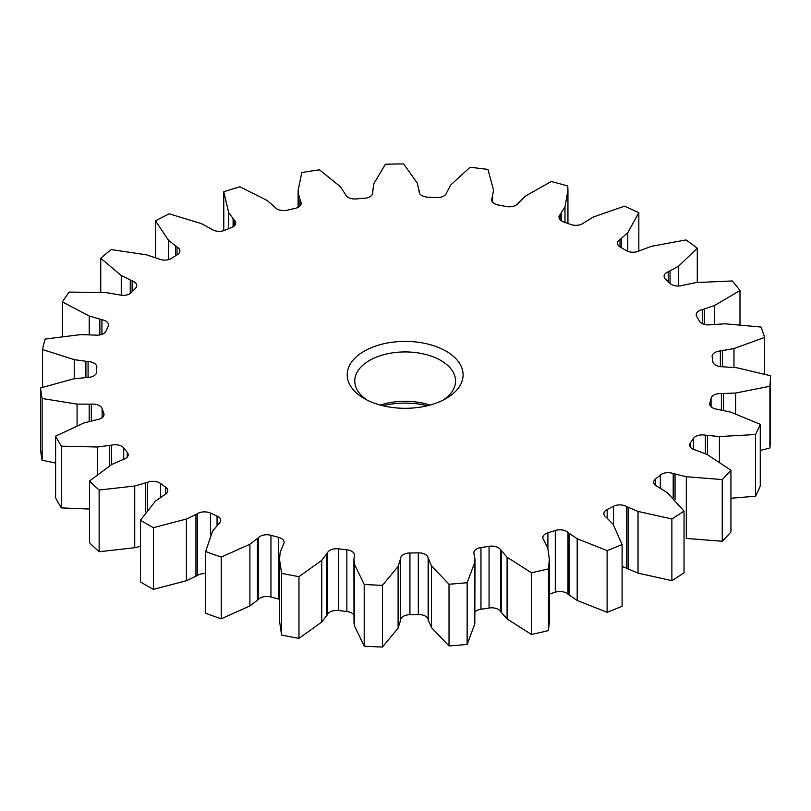 <?xml version="1.0" encoding="UTF-8"?>
<svg xmlns="http://www.w3.org/2000/svg" width="811" height="811" viewBox="0 0 811 811"><rect width="100%" height="100%" fill="white"/><g stroke="black" fill="none" stroke-linecap="round" stroke-linejoin="round"><path stroke-width="1.22" d="M364.18 398.505L364.18 398.505A57.936 33.454 180 0 1 364.18 351.193A57.936 33.454 180 0 1 446.121 351.193A57.936 33.454 180 0 1 446.121 398.505A57.936 33.454 180 0 1 364.18 398.505M443.262 400.046A50.383 29.084 0 0 0 455.529 381.018A50.383 29.084 0 0 0 440.779 360.449A50.383 29.084 0 0 0 385.864 354.143A50.383 29.084 0 0 0 354.762 381.018A50.383 29.084 0 0 0 367.038 400.046M427.539 405.703A57.936 33.454 0 0 0 382.762 405.703M380.318 405.074A50.383 29.084 180 0 1 429.972 405.074M127.256 457.069L127.256 452.335A9.448 5.454 180 0 1 128.199 454.697A9.448 5.454 180 0 1 123.11 459.543L111.725 464.48L89.524 481.035L89.524 542.741A365.274 210.89 0 0 0 99.135 551.744L99.135 490.037L134.727 486.002L147.48 482.352A9.448 5.454 180 0 1 159.696 482.92A9.448 5.454 180 0 1 160.507 483.447L160.507 497.153M89.524 509.044L61.372 507.889L61.372 446.182L97.614 447.003L111.482 445.148A9.448 5.454 180 0 1 121.782 446.334A9.448 5.454 180 0 1 123.718 447.946L123.718 459.34M217.054 525.244L217.054 516.09A9.448 5.454 180 0 1 217.966 516.556A9.448 5.454 180 0 1 220.734 520.419A9.448 5.454 180 0 1 218.95 523.612L212.614 530.982L205.639 551.521L205.639 613.228A365.274 210.89 0 0 0 221.221 618.783L221.221 557.076A365.274 210.89 180 0 1 205.639 551.521M55.614 463.04L42.142 460.202L42.142 398.495L77.075 404.111L91.319 404.152A9.448 5.454 180 0 1 99.51 405.682A9.448 5.454 180 0 1 102.105 408.501L102.105 417.706M279.531 599.339A9.448 5.454 0 0 0 278.538 599.035L278.538 537.328A9.448 5.454 180 0 1 281.336 538.443A9.448 5.454 180 0 1 284.103 542.306A9.448 5.454 180 0 1 283.384 544.394L280.17 552.403L279.531 559.347L281.589 573.326L281.589 635.033A365.274 210.89 0 0 0 298.965 638.358L298.965 576.651A365.274 210.89 180 0 1 281.589 573.326M42.486 387.263L42.486 349.521L74.237 359.648L88.075 361.584A9.448 5.454 180 0 1 94.076 363.166A9.448 5.454 180 0 1 96.844 367.018A9.448 5.454 180 0 1 96.833 367.251A308.596 178.167 180 0 0 96.59 372.087A9.448 5.454 180 0 1 87.274 377.45L73.264 378.919L40.55 387.962L40.55 449.669A365.274 210.89 0 0 0 42.142 460.202M353.9 614.951A9.448 5.454 0 0 0 351.741 613.015A9.448 5.454 0 0 0 346.855 611.514L346.855 549.807A308.596 178.167 180 0 1 338.643 548.834L338.643 610.541A308.596 178.167 0 0 0 346.855 611.514M346.855 549.807A9.448 5.454 180 0 1 351.741 551.308A9.448 5.454 180 0 1 354.508 555.16A9.448 5.454 180 0 1 354.387 556.032L353.9 559.347L354.458 564.253L364.2 584.427L364.2 646.134A365.274 210.89 0 0 0 382.437 647.056L382.437 585.349A365.274 210.89 180 0 1 364.2 584.427M62.376 336.19L62.376 301.915L89.23 315.996L101.922 319.716A9.448 5.454 180 0 1 105.765 321.065A9.448 5.454 180 0 1 108.532 324.927A9.448 5.454 180 0 1 108.177 326.407A308.596 178.167 180 0 0 106.008 331.081A9.448 5.454 180 0 1 94.806 335.065L80.583 334.619L45.142 339.059A365.274 210.89 180 0 0 42.486 349.521M418.314 552.859A9.448 5.454 180 0 1 425.39 554.45A9.448 5.454 180 0 1 428.137 557.907L431.482 565.906L449.02 584.234L449.02 645.941L431.482 627.613L428.137 619.614A9.448 5.454 0 0 0 425.39 616.157A9.448 5.454 0 0 0 418.314 614.566L418.314 552.859A308.596 178.167 180 0 1 409.93 552.99L409.93 614.697A308.596 178.167 0 0 0 418.314 614.566M100.757 292.102L100.757 258.243L121.255 275.517L132.122 280.839A9.448 5.454 180 0 1 133.957 281.66A9.448 5.454 180 0 1 136.724 285.523A9.448 5.454 180 0 1 135.538 288.169A308.596 178.167 180 0 0 131.554 292.426A9.448 5.454 180 0 1 119.065 294.809L105.4 292.497L69.138 292.092A365.274 210.89 180 0 0 62.376 301.915M489.063 546.3A9.448 5.454 180 0 1 498.309 547.699A9.448 5.454 180 0 1 500.63 549.919L507.088 557.248L531.469 572.748L531.469 634.455L507.088 618.955L500.63 611.626A9.448 5.454 0 0 0 498.309 609.406A9.448 5.454 0 0 0 489.063 608.007L489.063 546.3A308.596 178.167 180 0 1 480.964 547.557L480.964 609.264A308.596 178.167 0 0 0 489.063 608.007M155.53 257.503L155.53 220.856L168.587 240.391L177.031 247.02A9.448 5.454 180 0 1 177.133 247.071A9.448 5.454 180 0 1 179.9 250.934A9.448 5.454 180 0 1 177.427 254.613A308.596 178.167 180 0 0 171.851 258.222A9.448 5.454 180 0 1 158.743 258.881L146.375 254.806L111.249 249.585A365.274 210.89 180 0 0 100.757 258.243M555.282 530.506A9.448 5.454 180 0 1 566.554 531.418A9.448 5.454 180 0 1 567.994 532.482L577.199 538.757L607.115 550.588L607.115 612.295L577.199 600.464L567.994 594.189A9.448 5.454 0 0 0 566.554 593.125A9.448 5.454 0 0 0 555.282 592.212L555.282 530.506A308.596 178.167 180 0 1 547.912 532.807L547.912 548.287M613.41 524.717L613.41 506.328A9.448 5.454 180 0 1 626.467 506.49A9.448 5.454 180 0 1 626.568 506.551L638.034 511.427L671.873 518.959L671.873 580.666L638.034 573.134L626.568 568.258A9.448 5.454 0 0 0 626.467 568.197A9.448 5.454 0 0 0 622.108 566.767M620.01 246.949L620.01 239.569A9.448 5.454 180 0 0 617.526 243.259A9.448 5.454 180 0 0 620.374 247.162A308.596 178.167 180 0 1 623.355 248.865A308.596 178.167 180 0 1 626.305 250.589A9.448 5.454 180 0 0 639.453 250.802L651.395 246.321L685.934 239.934A365.274 210.89 180 0 1 697.288 248.227L697.288 282.41M140.445 546.381L134.727 547.709L99.135 551.744M103.798 415.587L103.798 413.245A9.448 5.454 180 0 1 104.021 414.421A9.448 5.454 180 0 1 96.884 419.703L83.837 422.997L55.614 436.156L55.614 497.863A365.274 210.89 0 0 0 61.372 507.889M769.913 447.976A365.274 210.89 0 0 0 770.45 437.403L770.45 375.696A365.274 210.89 180 0 1 769.913 386.269L769.913 447.976L760.262 450.46M755.528 496.231A365.274 210.89 0 0 0 760.262 486.022L760.262 424.315A365.274 210.89 180 0 1 755.528 434.524L755.528 496.231L730.934 498.248M722.246 541.272A365.274 210.89 0 0 0 730.934 531.965L730.934 470.258A365.274 210.89 180 0 1 722.246 479.565L722.246 541.272L686.309 538.443L686.309 476.736L722.246 479.565M671.873 580.666A365.274 210.89 0 0 0 684.038 572.779L684.038 511.072A365.274 210.89 180 0 1 671.873 518.959M607.115 612.295A365.274 210.89 0 0 0 622.108 606.233L622.108 544.526A365.274 210.89 180 0 1 607.115 550.588M549.351 594.078A308.596 178.167 0 0 0 555.282 592.212M548.489 568.846L549.351 559.347L549.351 621.054L548.489 630.553L548.489 568.846A365.274 210.89 180 0 1 531.469 572.748M531.469 634.455A365.274 210.89 0 0 0 548.489 630.553M480.964 609.264A9.448 5.454 0 0 0 474.982 611.95M467.136 582.693L474.82 562.236L474.982 559.357L474.82 623.943L467.136 644.4L467.136 582.693A365.274 210.89 180 0 1 449.02 584.234M449.02 645.941A365.274 210.89 0 0 0 467.136 644.4M409.93 614.697A9.448 5.454 0 0 0 400.634 620.08L398.1 628.17L382.437 647.056M364.2 646.134L354.458 625.96L354.001 623.02L353.9 559.347M338.643 610.541A9.448 5.454 0 0 0 327.451 614.535L321.744 622.067L298.965 638.358M281.589 635.033L279.531 621.054L279.531 559.347M221.221 557.076L249.9 544.252L258.456 537.683A9.448 5.454 180 0 1 270.945 535.29L270.945 596.997A308.596 178.167 0 0 0 278.538 599.035M270.945 596.997A9.448 5.454 0 0 0 258.456 599.39L249.9 605.959L221.221 618.783M205.639 573.62A9.448 5.454 0 0 0 197.367 575.465L186.418 580.727L153.391 589.384L153.391 527.677A365.274 210.89 180 0 1 140.445 520.196L140.445 581.903A365.274 210.89 0 0 0 153.391 589.384M165.697 494.122L165.697 487.239A308.596 178.167 180 0 1 160.507 483.447M165.697 487.239A9.448 5.454 180 0 1 167.816 490.685A9.448 5.454 180 0 1 164.542 494.811L155.438 501.137L140.445 520.196M153.391 527.677L186.418 519.02L197.367 513.758A9.448 5.454 180 0 1 210.475 513.089L210.475 534.855M217.054 516.09A308.596 178.167 180 0 1 210.475 513.089M278.538 537.328A308.596 178.167 180 0 1 270.945 535.29M298.965 576.651L321.744 560.36L327.451 552.828A9.448 5.454 180 0 1 338.643 548.834M382.437 585.349L398.1 566.463L400.634 558.373A9.448 5.454 180 0 1 409.93 552.99M474.982 559.357L474.07 554.025A9.448 5.454 180 0 1 473.847 552.838A9.448 5.454 180 0 1 480.964 547.557M549.351 559.347L547.8 547.912L543.775 540.014A9.448 5.454 180 0 1 542.833 537.642A9.448 5.454 180 0 1 547.912 532.807M622.108 544.526L613.075 524.251L606.02 517.114A9.448 5.454 180 0 1 603.891 513.667A9.448 5.454 180 0 1 607.155 509.541L607.155 517.925M613.41 506.328A308.596 178.167 180 0 1 607.155 509.541M684.038 511.072L667.149 492.541L657.427 486.529A9.448 5.454 180 0 1 653.727 482.2A9.448 5.454 180 0 1 655.511 479.017L655.511 485.383M660.316 487.918L660.316 475.053A308.596 178.167 180 0 1 655.511 479.017M660.316 475.053A9.448 5.454 180 0 1 673.201 473.523L686.309 476.736M730.934 470.258L707.101 454.484L695.24 449.933A9.448 5.454 180 0 1 689.654 444.955A9.448 5.454 180 0 1 690.374 442.877L690.374 447.033M693.466 449.324L693.466 438.376A308.596 178.167 180 0 1 690.374 442.877M693.466 438.376A9.448 5.454 180 0 1 705.398 435.172L719.428 436.561L755.528 434.524M760.262 424.315L730.772 412.13L717.411 409.281A9.448 5.454 180 0 1 709.737 403.929A9.448 5.454 180 0 1 709.848 403.067L709.848 404.79M711.065 406.716L711.065 398.272A308.596 178.167 180 0 1 709.848 403.067M711.065 398.272A9.448 5.454 180 0 1 721.395 393.568L735.607 393.051L769.913 386.269M770.45 375.696L736.885 367.768L722.743 366.775A9.448 5.454 180 0 1 712.91 361.736A308.596 178.167 180 0 0 712.18 356.911A9.448 5.454 180 0 1 712.129 356.364A9.448 5.454 180 0 1 720.35 350.96L733.975 348.558L764.641 337.386L764.641 373.912M668.254 281.741L668.254 271.827A9.448 5.454 180 0 0 664.108 276.338A9.448 5.454 180 0 0 665.578 279.268A308.596 178.167 180 0 1 669.977 283.384A9.448 5.454 180 0 0 682.69 285.34L696.091 282.573L732.252 280.951A365.274 210.89 180 0 1 739.987 290.531L714.603 305.483L702.306 309.64A9.448 5.454 180 0 0 696.213 314.729A9.448 5.454 180 0 0 696.74 316.513A308.596 178.167 180 0 1 699.376 321.105A9.448 5.454 180 0 0 710.963 324.704L725.115 323.792L760.941 327.036A365.274 210.89 180 0 1 764.641 337.386M668.254 271.827L678.564 266.16L697.288 248.227M620.01 239.569L627.775 232.686L638.835 212.746L638.835 251.106M560.178 219.933L560.178 214.611A9.448 5.454 180 0 0 558.982 217.277A9.448 5.454 180 0 0 563.574 221.95A308.596 178.167 180 0 1 570.711 224.495A9.448 5.454 180 0 0 583.585 222.954L593.419 216.993L624.47 206.187A365.274 210.89 180 0 1 638.835 212.746M560.178 214.611L564.983 206.876L567.943 190.311L567.781 185.993A365.274 210.89 180 0 0 551.186 181.532L525.285 196.181L518.107 203.287A9.448 5.454 180 0 1 506.186 206.501A308.596 178.167 180 0 0 498.228 204.98A9.448 5.454 180 0 1 491.638 199.78A9.448 5.454 180 0 1 491.993 198.289L493.575 190.119L487.958 169.438A365.274 210.89 180 0 0 470.035 167.299L450.683 185.009L446.526 192.866A9.448 5.454 180 0 1 436.217 197.59A308.596 178.167 180 0 0 427.863 197.164A9.448 5.454 180 0 1 419.125 191.731A9.448 5.454 180 0 1 419.125 191.487L417.401 183.327L403.675 163.944A365.274 210.89 180 0 0 385.377 164.248L373.628 184.056L372.725 192.268A9.448 5.454 180 0 1 372.776 192.825A9.448 5.454 180 0 1 364.575 198.229A308.596 178.167 180 0 0 356.282 198.928A9.448 5.454 180 0 1 345.506 194.569L340.569 186.854L319.473 169.823A365.274 210.89 180 0 0 301.783 172.561L298.124 190.352L298.266 193.403L300.668 201.503A9.448 5.454 180 0 1 301.195 203.297A9.448 5.454 180 0 1 295.113 208.397A308.596 178.167 180 0 0 287.327 210.181A9.448 5.454 180 0 1 275.101 207.373L267.214 200.52L239.884 186.763A365.274 210.89 180 0 0 223.775 191.771L228.661 212.523L234.237 220.085A9.448 5.454 180 0 1 235.727 223.025A9.448 5.454 180 0 1 231.591 227.526A308.596 178.167 180 0 0 224.728 230.304A9.448 5.454 180 0 1 211.712 229.199L201.3 223.583L169.205 213.83A365.274 210.89 180 0 0 155.53 220.856M372.492 194.133L372.492 190.342L372.523 194.072M42.142 398.495A365.274 210.89 180 0 1 40.55 387.962M103.798 413.245A308.596 178.167 180 0 1 102.105 408.501M61.372 446.182A365.274 210.89 180 0 1 55.614 436.156M127.256 452.335A308.596 178.167 180 0 1 123.718 447.946M89.524 481.035A365.274 210.89 0 0 0 99.135 490.037M145.706 483.082L145.706 511.903M109.475 465.767L109.475 445.624M195.938 514.701L195.938 576.408M89.169 421.355L89.169 404.344M257.442 538.788L257.442 600.495M85.905 377.47L85.905 361.483M326.904 554.035L326.904 615.742M99.854 334.902L99.854 319.331M400.593 559.631L400.593 621.338M428.309 559.164L428.309 620.871M130.257 293.521L130.257 280.18M501.31 551.105L501.31 612.812M175.48 255.85L175.48 246.128M569.119 533.557L569.119 595.264M233.092 226.796L233.092 219.021M223.775 230.659L223.775 191.771M628.089 507.443L628.089 569.15M299.969 205.984L299.969 200.317M675.046 474.192L675.046 499.738M419.206 192.46L419.206 190.23M707.456 435.578L707.456 454.657M492.571 202.152L492.571 197.083M723.564 393.69L723.564 410.275M561.222 220.805L561.222 213.516M722.5 350.788L722.5 366.785M621.459 247.781L621.459 238.637M704.333 309.184L704.333 324.39M739.987 290.531L739.987 324.451M670.038 283.445L670.038 271.117M428.137 557.907L428.137 619.614M500.63 549.919L500.63 611.626M567.994 532.482L567.994 594.189M626.568 506.551L626.568 568.258M134.727 486.002L134.727 547.709M147.48 482.352L147.48 509.572M111.482 464.622L111.482 445.148M97.614 473.938L97.614 447.003M186.418 519.02L186.418 580.727M197.367 513.758L197.367 575.465M91.319 420.787L91.319 404.152M77.075 425.491L77.075 404.111M249.9 544.252L249.9 605.959M258.456 537.683L258.456 599.39M88.075 377.429L88.075 361.584M74.237 378.757L74.237 359.648M321.744 560.36L321.744 622.067M327.451 552.828L327.451 614.535M354.458 564.253L354.458 625.96M101.922 334.335L101.922 319.716M89.23 334.588L89.23 315.996M398.1 566.463L398.1 628.17M400.634 558.373L400.634 620.08M431.482 565.906L431.482 627.613M132.122 291.808L132.122 280.839M121.255 295.245L121.255 275.517M474.82 562.236L474.82 623.943M507.088 557.248L507.088 618.955M177.031 254.857L177.031 247.02M168.587 259.632L168.587 240.391M577.199 538.757L577.199 600.464M234.237 225.955L234.237 220.085M228.661 228.692L228.661 212.523M638.034 511.427L638.034 573.134M300.668 205.092L300.668 201.503M298.266 207.241L298.266 193.403M673.201 473.523L673.201 497.863M372.725 193.383L372.725 192.268M705.398 435.172L705.398 453.673M719.428 436.561L719.428 461.591M491.993 201.27L491.993 198.289M721.395 393.568L721.395 409.839M735.607 393.051L735.607 413.651M564.983 222.447L564.983 206.876M720.35 350.96L720.35 366.663M733.975 348.558L733.975 367.403M627.775 251.298L627.775 232.686M702.306 309.64L702.306 323.64M714.603 305.483L714.603 324.207M678.564 286.03L678.564 266.16M298.124 207.322L298.124 190.757M567.943 223.491L567.943 190.311"/></g></svg>
